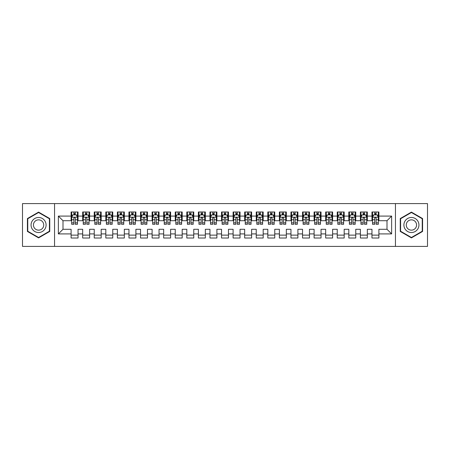 <?xml version="1.0" encoding="UTF-8"?>
<svg xmlns="http://www.w3.org/2000/svg" width="450" height="450" viewBox="0 0 450 450"><rect width="100%" height="100%" fill="white"/><g stroke="black" fill="none" stroke-linecap="round" stroke-linejoin="round"><path stroke-width="0.67" d="M395.449 246.409L427.5 246.409L427.5 203.591L395.449 203.591L395.449 246.409L54.551 246.409L54.551 203.591L22.5 203.591L22.5 246.409L54.551 246.409M395.449 203.591L54.551 203.591M58.371 233.91L58.371 216.09L71.1 216.09L71.1 220.719L63 220.719L63 229.281L58.371 233.91L71.1 233.91L71.1 238.016L78.041 238.016L78.041 233.91L82.671 233.91L82.671 238.016L89.612 238.016L89.612 233.91L94.241 233.91L94.241 238.016L101.188 238.016L101.188 233.91L105.812 233.91L105.812 238.016L112.759 238.016L112.759 233.91L117.388 233.91L117.388 238.016L124.329 238.016L124.329 233.91L128.959 233.91L128.959 238.016L135.9 238.016L135.9 233.91L140.529 233.91L140.529 238.016L147.471 238.016L147.471 233.91L152.1 233.91L152.1 238.016L159.041 238.016L159.041 233.91L163.671 233.91L163.671 238.016L170.612 238.016L170.612 233.91L175.241 233.91L175.241 238.016L182.188 238.016L182.188 233.91L186.812 233.91L186.812 238.016L193.759 238.016L193.759 233.91L198.388 233.91L198.388 238.016L205.329 238.016L205.329 233.91L209.959 233.91L209.959 238.016L216.9 238.016L216.9 233.91L221.529 233.91L221.529 238.016L228.471 238.016L228.471 233.91L233.1 233.91L233.1 238.016L240.041 238.016L240.041 233.91L244.671 233.91L244.671 238.016L251.612 238.016L251.612 233.91L256.241 233.91L256.241 238.016L263.188 238.016L263.188 233.91L267.812 233.91L267.812 238.016L274.759 238.016L274.759 233.91L279.388 233.91L279.388 238.016L286.329 238.016L286.329 233.91L290.959 233.91L290.959 238.016L297.9 238.016L297.9 233.91L302.529 233.91L302.529 238.016L309.471 238.016L309.471 233.91L314.1 233.91L314.1 238.016L321.041 238.016L321.041 233.91L325.671 233.91L325.671 238.016L332.612 238.016L332.612 233.91L337.241 233.91L337.241 238.016L344.188 238.016L344.188 233.91L348.812 233.91L348.812 238.016L355.759 238.016L355.759 233.91L360.388 233.91L360.388 238.016L367.329 238.016L367.329 233.91L371.959 233.91L371.959 238.016L378.9 238.016L378.9 229.281L387 229.281L387 220.719L378.9 220.719L378.9 216.09L391.629 216.09L391.629 233.91L378.9 233.91M378.9 216.09L378.9 211.984L371.959 211.984L371.959 216.09L367.329 216.09L367.329 211.984L360.388 211.984L360.388 216.09L355.759 216.09L355.759 211.984L348.812 211.984L348.812 216.09L344.188 216.09L344.188 211.984L337.241 211.984L337.241 216.09L332.612 216.09L332.612 211.984L325.671 211.984L325.671 216.09L321.041 216.09L321.041 211.984L314.1 211.984L314.1 216.09L309.471 216.09L309.471 211.984L302.529 211.984L302.529 216.09L297.9 216.09L297.9 211.984L290.959 211.984L290.959 216.09L286.329 216.09L286.329 211.984L279.388 211.984L279.388 216.09L274.759 216.09L274.759 211.984L267.812 211.984L267.812 216.09L263.188 216.09L263.188 211.984L256.241 211.984L256.241 216.09L251.612 216.09L251.612 211.984L244.671 211.984L244.671 216.09L240.041 216.09L240.041 211.984L233.1 211.984L233.1 216.09L228.471 216.09L228.471 211.984L221.529 211.984L221.529 216.09L216.9 216.09L216.9 211.984L209.959 211.984L209.959 216.09L205.329 216.09L205.329 211.984L198.388 211.984L198.388 216.09L193.759 216.09L193.759 211.984L186.812 211.984L186.812 216.09L182.188 216.09L182.188 211.984L175.241 211.984L175.241 216.09L170.612 216.09L170.612 211.984L163.671 211.984L163.671 216.09L159.041 216.09L159.041 211.984L152.1 211.984L152.1 216.09L147.471 216.09L147.471 211.984L140.529 211.984L140.529 216.09L135.9 216.09L135.9 211.984L128.959 211.984L128.959 216.09L124.329 216.09L124.329 211.984L117.388 211.984L117.388 216.09L112.759 216.09L112.759 211.984L105.812 211.984L105.812 216.09L101.188 216.09L101.188 211.984L94.241 211.984L94.241 216.09L89.612 216.09L89.612 211.984L82.671 211.984L82.671 216.09L78.041 216.09L78.041 211.984L71.1 211.984L71.1 216.09M367.329 233.91L367.329 229.281L371.959 229.281L371.959 233.91M391.629 216.09L387 220.719M355.759 233.91L355.759 229.281L360.388 229.281L360.388 233.91M371.959 216.09L371.959 220.719L367.329 220.719L367.329 216.09M344.188 233.91L344.188 229.281L348.812 229.281L348.812 233.91M360.388 216.09L360.388 220.719L355.759 220.719L355.759 216.09M332.612 233.91L332.612 229.281L337.241 229.281L337.241 233.91M348.812 216.09L348.812 220.719L344.188 220.719L344.188 216.09M321.041 233.91L321.041 229.281L325.671 229.281L325.671 233.91M337.241 216.09L337.241 220.719L332.612 220.719L332.612 216.09M309.471 233.91L309.471 229.281L314.1 229.281L314.1 233.91M325.671 216.09L325.671 220.719L321.041 220.719L321.041 216.09M297.9 233.91L297.9 229.281L302.529 229.281L302.529 233.91M314.1 216.09L314.1 220.719L309.471 220.719L309.471 216.09M286.329 233.91L286.329 229.281L290.959 229.281L290.959 233.91M302.529 216.09L302.529 220.719L297.9 220.719L297.9 216.09M274.759 233.91L274.759 229.281L279.388 229.281L279.388 233.91M290.959 216.09L290.959 220.719L286.329 220.719L286.329 216.09M263.188 233.91L263.188 229.281L267.812 229.281L267.812 233.91M279.388 216.09L279.388 220.719L274.759 220.719L274.759 216.09M251.612 233.91L251.612 229.281L256.241 229.281L256.241 233.91M267.812 216.09L267.812 220.719L263.188 220.719L263.188 216.09M240.041 233.91L240.041 229.281L244.671 229.281L244.671 233.91M256.241 216.09L256.241 220.719L251.612 220.719L251.612 216.09M228.471 233.91L228.471 229.281L233.1 229.281L233.1 233.91M244.671 216.09L244.671 220.719L240.041 220.719L240.041 216.09M216.9 233.91L216.9 229.281L221.529 229.281L221.529 233.91M233.1 216.09L233.1 220.719L228.471 220.719L228.471 216.09M205.329 233.91L205.329 229.281L209.959 229.281L209.959 233.91M221.529 216.09L221.529 220.719L216.9 220.719L216.9 216.09M193.759 233.91L193.759 229.281L198.388 229.281L198.388 233.91M209.959 216.09L209.959 220.719L205.329 220.719L205.329 216.09M182.188 233.91L182.188 229.281L186.812 229.281L186.812 233.91M198.388 216.09L198.388 220.719L193.759 220.719L193.759 216.09M170.612 233.91L170.612 229.281L175.241 229.281L175.241 233.91M186.812 216.09L186.812 220.719L182.188 220.719L182.188 216.09M159.041 233.91L159.041 229.281L163.671 229.281L163.671 233.91M175.241 216.09L175.241 220.719L170.612 220.719L170.612 216.09M147.471 233.91L147.471 229.281L152.1 229.281L152.1 233.91M163.671 216.09L163.671 220.719L159.041 220.719L159.041 216.09M135.9 233.91L135.9 229.281L140.529 229.281L140.529 233.91M152.1 216.09L152.1 220.719L147.471 220.719L147.471 216.09M124.329 233.91L124.329 229.281L128.959 229.281L128.959 233.91M140.529 216.09L140.529 220.719L135.9 220.719L135.9 216.09M112.759 233.91L112.759 229.281L117.388 229.281L117.388 233.91M128.959 216.09L128.959 220.719L124.329 220.719L124.329 216.09M101.188 233.91L101.188 229.281L105.812 229.281L105.812 233.91M117.388 216.09L117.388 220.719L112.759 220.719L112.759 216.09M89.612 233.91L89.612 229.281L94.241 229.281L94.241 233.91M105.812 216.09L105.812 220.719L101.188 220.719L101.188 216.09M78.041 233.91L78.041 229.281L82.671 229.281L82.671 233.91M94.241 216.09L94.241 220.719L89.612 220.719L89.612 216.09M63 229.281L71.1 229.281L71.1 233.91M82.671 216.09L82.671 220.719L78.041 220.719L78.041 216.09M371.959 214.875L372.538 214.875M378.321 214.875L378.9 214.875M360.388 214.875L360.962 214.875M366.75 214.875L367.329 214.875M348.812 214.875L349.391 214.875M355.179 214.875L355.759 214.875M337.241 214.875L337.821 214.875M343.609 214.875L344.188 214.875M325.671 214.875L326.25 214.875M332.038 214.875L332.612 214.875M314.1 214.875L314.679 214.875M320.462 214.875L321.041 214.875M302.529 214.875L303.109 214.875M308.891 214.875L309.471 214.875M290.959 214.875L291.538 214.875M297.321 214.875L297.9 214.875M279.388 214.875L279.962 214.875M285.75 214.875L286.329 214.875M267.812 214.875L268.391 214.875M274.179 214.875L274.759 214.875M256.241 214.875L256.821 214.875M262.609 214.875L263.188 214.875M244.671 214.875L245.25 214.875M251.038 214.875L251.612 214.875M233.1 214.875L233.679 214.875M239.462 214.875L240.041 214.875M221.529 214.875L222.109 214.875M227.891 214.875L228.471 214.875M209.959 214.875L210.538 214.875M216.321 214.875L216.9 214.875M198.388 214.875L198.962 214.875M204.75 214.875L205.329 214.875M186.812 214.875L187.391 214.875M193.179 214.875L193.759 214.875M175.241 214.875L175.821 214.875M181.609 214.875L182.188 214.875M163.671 214.875L164.25 214.875M170.038 214.875L170.612 214.875M152.1 214.875L152.679 214.875M158.462 214.875L159.041 214.875M140.529 214.875L141.109 214.875M146.891 214.875L147.471 214.875M128.959 214.875L129.538 214.875M135.321 214.875L135.9 214.875M117.388 214.875L117.962 214.875M123.75 214.875L124.329 214.875M105.812 214.875L106.391 214.875M112.179 214.875L112.759 214.875M94.241 214.875L94.821 214.875M100.609 214.875L101.188 214.875M82.671 214.875L83.25 214.875M89.038 214.875L89.612 214.875M71.1 214.875L71.679 214.875M77.462 214.875L78.041 214.875M71.1 235.125L78.041 235.125M82.671 235.125L89.612 235.125M94.241 235.125L101.188 235.125M105.812 235.125L112.759 235.125M117.388 235.125L124.329 235.125M128.959 235.125L135.9 235.125M140.529 235.125L147.471 235.125M152.1 235.125L159.041 235.125M163.671 235.125L170.612 235.125M175.241 235.125L182.188 235.125M186.812 235.125L193.759 235.125M198.388 235.125L205.329 235.125M209.959 235.125L216.9 235.125M221.529 235.125L228.471 235.125M233.1 235.125L240.041 235.125M244.671 235.125L251.612 235.125M256.241 235.125L263.188 235.125M267.812 235.125L274.759 235.125M279.388 235.125L286.329 235.125M290.959 235.125L297.9 235.125M302.529 235.125L309.471 235.125M314.1 235.125L321.041 235.125M325.671 235.125L332.612 235.125M337.241 235.125L344.188 235.125M348.812 235.125L355.759 235.125M360.388 235.125L367.329 235.125M371.959 235.125L378.9 235.125M58.371 216.09L63 220.719M387 229.281L391.629 233.91M49.753 218.554L38.582 212.107L27.416 218.554L27.416 231.446L38.582 237.893L49.753 231.446L49.753 218.554M400.247 218.554L400.247 231.446L411.418 237.893L422.584 231.446L422.584 218.554L411.418 212.107L400.247 218.554M75.268 213.486L73.879 213.486M77.462 222.857L75.268 222.857L75.268 224.308L77.462 224.308L77.462 217.249L76.309 214.931L72.838 214.931L71.679 217.249L71.679 224.308L73.879 224.308L73.879 222.857L71.679 222.857M71.679 217.249L71.679 211.984M77.462 217.249L77.462 211.984M73.879 214.931L73.879 211.984M75.268 211.984L75.268 214.931M75.268 222.857L75.268 218.115C74.801 217.221 74.34 217.221 73.879 218.115L73.879 222.857M75.268 214.875L73.879 214.875M86.839 213.486L85.449 213.486M89.038 222.857L86.839 222.857L86.839 224.308L89.038 224.308L89.038 217.249L87.879 214.931L84.409 214.931L83.25 217.249L83.25 224.308L85.449 224.308L85.449 222.857L83.25 222.857M83.25 217.249L83.25 211.984M89.038 217.249L89.038 211.984M85.449 214.931L85.449 211.984M86.839 211.984L86.839 214.931M86.839 222.857L86.839 218.115C86.377 217.221 85.911 217.221 85.449 218.115L85.449 222.857M86.839 214.875L85.449 214.875M98.409 213.486L97.02 213.486M100.609 222.857L98.409 222.857L98.409 224.308L100.609 224.308L100.609 217.249L99.45 214.931L95.979 214.931L94.821 217.249L94.821 224.308L97.02 224.308L97.02 222.857L94.821 222.857M94.821 217.249L94.821 211.984M100.609 217.249L100.609 211.984M97.02 214.931L97.02 211.984M98.409 211.984L98.409 214.931M98.409 222.857L98.409 218.115C97.948 217.221 97.481 217.221 97.02 218.115L97.02 222.857M98.409 214.875L97.02 214.875M45.096 221.237A7.521 7.521 0 0 0 34.824 218.486A7.521 7.521 0 0 0 32.068 228.763A7.521 7.521 0 0 0 42.345 231.514A7.521 7.521 0 0 0 45.096 221.237M43.042 222.424A5.147 5.147 0 0 0 36.011 220.539A5.147 5.147 0 0 0 34.127 227.576A5.147 5.147 0 0 0 41.158 229.461A5.147 5.147 0 0 0 43.042 222.424M38.582 237.493L27.765 231.244L27.765 218.756L38.582 212.507L49.404 218.756L49.404 231.244L38.582 237.493M417.932 221.237A7.521 7.521 0 0 0 407.655 218.486A7.521 7.521 0 0 0 404.904 228.763A7.521 7.521 0 0 0 415.176 231.514A7.521 7.521 0 0 0 417.932 221.237M415.873 222.424A5.147 5.147 0 0 0 408.842 220.539A5.147 5.147 0 0 0 406.957 227.576A5.147 5.147 0 0 0 413.989 229.461A5.147 5.147 0 0 0 415.873 222.424M411.418 237.493L400.596 231.244L400.596 218.756L411.418 212.507L422.235 218.756L422.235 231.244L411.418 237.493M109.98 213.486L108.591 213.486M112.179 222.857L109.98 222.857L109.98 224.308L112.179 224.308L112.179 217.249L111.021 214.931L107.55 214.931L106.391 217.249L106.391 224.308L108.591 224.308L108.591 222.857L106.391 222.857M106.391 217.249L106.391 211.984M112.179 217.249L112.179 211.984M108.591 214.931L108.591 211.984M109.98 211.984L109.98 214.931M109.98 222.857L109.98 218.115C109.519 217.221 109.058 217.221 108.591 218.115L108.591 222.857M109.98 214.875L108.591 214.875M121.551 213.486L120.161 213.486M123.75 222.857L121.551 222.857L121.551 224.308L123.75 224.308L123.75 217.249L122.591 214.931L119.121 214.931L117.962 217.249L117.962 224.308L120.161 224.308L120.161 222.857L117.962 222.857M117.962 217.249L117.962 211.984M123.75 217.249L123.75 211.984M120.161 214.931L120.161 211.984M121.551 211.984L121.551 214.931M121.551 222.857L121.551 218.115C121.089 217.221 120.628 217.221 120.161 218.115L120.161 222.857M121.551 214.875L120.161 214.875M133.121 213.486L131.732 213.486M135.321 222.857L133.121 222.857L133.121 224.308L135.321 224.308L135.321 217.249L134.162 214.931L130.691 214.931L129.538 217.249L129.538 224.308L131.732 224.308L131.732 222.857L129.538 222.857M129.538 217.249L129.538 211.984M135.321 217.249L135.321 211.984M131.732 214.931L131.732 211.984M133.121 211.984L133.121 214.931M133.121 222.857L133.121 218.115C132.66 217.221 132.199 217.221 131.732 218.115L131.732 222.857M133.121 214.875L131.732 214.875M144.692 213.486L143.308 213.486M146.891 222.857L144.692 222.857L144.692 224.308L146.891 224.308L146.891 217.249L145.738 214.931L142.262 214.931L141.109 217.249L141.109 224.308L143.308 224.308L143.308 222.857L141.109 222.857M141.109 217.249L141.109 211.984M146.891 217.249L146.891 211.984M143.308 214.931L143.308 211.984M144.692 211.984L144.692 214.931M144.692 222.857L144.692 218.115C144.231 217.221 143.769 217.221 143.308 218.115L143.308 222.857M144.692 214.875L143.308 214.875M156.268 213.486L154.879 213.486M158.462 222.857L156.268 222.857L156.268 224.308L158.462 224.308L158.462 217.249L157.309 214.931L153.838 214.931L152.679 217.249L152.679 224.308L154.879 224.308L154.879 222.857L152.679 222.857M152.679 217.249L152.679 211.984M158.462 217.249L158.462 211.984M154.879 214.931L154.879 211.984M156.268 211.984L156.268 214.931M156.268 222.857L156.268 218.115C155.801 217.221 155.34 217.221 154.879 218.115L154.879 222.857M156.268 214.875L154.879 214.875M167.839 213.486L166.449 213.486M170.038 222.857L167.839 222.857L167.839 224.308L170.038 224.308L170.038 217.249L168.879 214.931L165.409 214.931L164.25 217.249L164.25 224.308L166.449 224.308L166.449 222.857L164.25 222.857M164.25 217.249L164.25 211.984M170.038 217.249L170.038 211.984M166.449 214.931L166.449 211.984M167.839 211.984L167.839 214.931M167.839 222.857L167.839 218.115C167.377 217.221 166.911 217.221 166.449 218.115L166.449 222.857M167.839 214.875L166.449 214.875M179.409 213.486L178.02 213.486M181.609 222.857L179.409 222.857L179.409 224.308L181.609 224.308L181.609 217.249L180.45 214.931L176.979 214.931L175.821 217.249L175.821 224.308L178.02 224.308L178.02 222.857L175.821 222.857M175.821 217.249L175.821 211.984M181.609 217.249L181.609 211.984M178.02 214.931L178.02 211.984M179.409 211.984L179.409 214.931M179.409 222.857L179.409 218.115C178.948 217.221 178.481 217.221 178.02 218.115L178.02 222.857M179.409 214.875L178.02 214.875M190.98 213.486L189.591 213.486M193.179 222.857L190.98 222.857L190.98 224.308L193.179 224.308L193.179 217.249L192.021 214.931L188.55 214.931L187.391 217.249L187.391 224.308L189.591 224.308L189.591 222.857L187.391 222.857M187.391 217.249L187.391 211.984M193.179 217.249L193.179 211.984M189.591 214.931L189.591 211.984M190.98 211.984L190.98 214.931M190.98 222.857L190.98 218.115C190.519 217.221 190.058 217.221 189.591 218.115L189.591 222.857M190.98 214.875L189.591 214.875M202.551 213.486L201.161 213.486M204.75 222.857L202.551 222.857L202.551 224.308L204.75 224.308L204.75 217.249L203.591 214.931L200.121 214.931L198.962 217.249L198.962 224.308L201.161 224.308L201.161 222.857L198.962 222.857M198.962 217.249L198.962 211.984M204.75 217.249L204.75 211.984M201.161 214.931L201.161 211.984M202.551 211.984L202.551 214.931M202.551 222.857L202.551 218.115C202.089 217.221 201.628 217.221 201.161 218.115L201.161 222.857M202.551 214.875L201.161 214.875M214.121 213.486L212.732 213.486M216.321 222.857L214.121 222.857L214.121 224.308L216.321 224.308L216.321 217.249L215.162 214.931L211.691 214.931L210.538 217.249L210.538 224.308L212.732 224.308L212.732 222.857L210.538 222.857M210.538 217.249L210.538 211.984M216.321 217.249L216.321 211.984M212.732 214.931L212.732 211.984M214.121 211.984L214.121 214.931M214.121 222.857L214.121 218.115C213.66 217.221 213.199 217.221 212.732 218.115L212.732 222.857M214.121 214.875L212.732 214.875M225.692 213.486L224.308 213.486M227.891 222.857L225.692 222.857L225.692 224.308L227.891 224.308L227.891 217.249L226.738 214.931L223.262 214.931L222.109 217.249L222.109 224.308L224.308 224.308L224.308 222.857L222.109 222.857M222.109 217.249L222.109 211.984M227.891 217.249L227.891 211.984M224.308 214.931L224.308 211.984M225.692 211.984L225.692 214.931M225.692 222.857L225.692 218.115C225.231 217.221 224.769 217.221 224.308 218.115L224.308 222.857M225.692 214.875L224.308 214.875M237.268 213.486L235.879 213.486M239.462 222.857L237.268 222.857L237.268 224.308L239.462 224.308L239.462 217.249L238.309 214.931L234.838 214.931L233.679 217.249L233.679 224.308L235.879 224.308L235.879 222.857L233.679 222.857M233.679 217.249L233.679 211.984M239.462 217.249L239.462 211.984M235.879 214.931L235.879 211.984M237.268 211.984L237.268 214.931M237.268 222.857L237.268 218.115C236.801 217.221 236.34 217.221 235.879 218.115L235.879 222.857M237.268 214.875L235.879 214.875M248.839 213.486L247.449 213.486M251.038 222.857L248.839 222.857L248.839 224.308L251.038 224.308L251.038 217.249L249.879 214.931L246.409 214.931L245.25 217.249L245.25 224.308L247.449 224.308L247.449 222.857L245.25 222.857M245.25 217.249L245.25 211.984M251.038 217.249L251.038 211.984M247.449 214.931L247.449 211.984M248.839 211.984L248.839 214.931M248.839 222.857L248.839 218.115C248.377 217.221 247.911 217.221 247.449 218.115L247.449 222.857M248.839 214.875L247.449 214.875M260.409 213.486L259.02 213.486M262.609 222.857L260.409 222.857L260.409 224.308L262.609 224.308L262.609 217.249L261.45 214.931L257.979 214.931L256.821 217.249L256.821 224.308L259.02 224.308L259.02 222.857L256.821 222.857M256.821 217.249L256.821 211.984M262.609 217.249L262.609 211.984M259.02 214.931L259.02 211.984M260.409 211.984L260.409 214.931M260.409 222.857L260.409 218.115C259.948 217.221 259.481 217.221 259.02 218.115L259.02 222.857M260.409 214.875L259.02 214.875M271.98 213.486L270.591 213.486M274.179 222.857L271.98 222.857L271.98 224.308L274.179 224.308L274.179 217.249L273.021 214.931L269.55 214.931L268.391 217.249L268.391 224.308L270.591 224.308L270.591 222.857L268.391 222.857M268.391 217.249L268.391 211.984M274.179 217.249L274.179 211.984M270.591 214.931L270.591 211.984M271.98 211.984L271.98 214.931M271.98 222.857L271.98 218.115C271.519 217.221 271.058 217.221 270.591 218.115L270.591 222.857M271.98 214.875L270.591 214.875M283.551 213.486L282.161 213.486M285.75 222.857L283.551 222.857L283.551 224.308L285.75 224.308L285.75 217.249L284.591 214.931L281.121 214.931L279.962 217.249L279.962 224.308L282.161 224.308L282.161 222.857L279.962 222.857M279.962 217.249L279.962 211.984M285.75 217.249L285.75 211.984M282.161 214.931L282.161 211.984M283.551 211.984L283.551 214.931M283.551 222.857L283.551 218.115C283.089 217.221 282.628 217.221 282.161 218.115L282.161 222.857M283.551 214.875L282.161 214.875M295.121 213.486L293.732 213.486M297.321 222.857L295.121 222.857L295.121 224.308L297.321 224.308L297.321 217.249L296.162 214.931L292.691 214.931L291.538 217.249L291.538 224.308L293.732 224.308L293.732 222.857L291.538 222.857M291.538 217.249L291.538 211.984M297.321 217.249L297.321 211.984M293.732 214.931L293.732 211.984M295.121 211.984L295.121 214.931M295.121 222.857L295.121 218.115C294.66 217.221 294.199 217.221 293.732 218.115L293.732 222.857M295.121 214.875L293.732 214.875M306.692 213.486L305.308 213.486M308.891 222.857L306.692 222.857L306.692 224.308L308.891 224.308L308.891 217.249L307.738 214.931L304.262 214.931L303.109 217.249L303.109 224.308L305.308 224.308L305.308 222.857L303.109 222.857M303.109 217.249L303.109 211.984M308.891 217.249L308.891 211.984M305.308 214.931L305.308 211.984M306.692 211.984L306.692 214.931M306.692 222.857L306.692 218.115C306.231 217.221 305.769 217.221 305.308 218.115L305.308 222.857M306.692 214.875L305.308 214.875M318.268 213.486L316.879 213.486M320.462 222.857L318.268 222.857L318.268 224.308L320.462 224.308L320.462 217.249L319.309 214.931L315.838 214.931L314.679 217.249L314.679 224.308L316.879 224.308L316.879 222.857L314.679 222.857M314.679 217.249L314.679 211.984M320.462 217.249L320.462 211.984M316.879 214.931L316.879 211.984M318.268 211.984L318.268 214.931M318.268 222.857L318.268 218.115C317.801 217.221 317.34 217.221 316.879 218.115L316.879 222.857M318.268 214.875L316.879 214.875M329.839 213.486L328.449 213.486M332.038 222.857L329.839 222.857L329.839 224.308L332.038 224.308L332.038 217.249L330.879 214.931L327.409 214.931L326.25 217.249L326.25 224.308L328.449 224.308L328.449 222.857L326.25 222.857M326.25 217.249L326.25 211.984M332.038 217.249L332.038 211.984M328.449 214.931L328.449 211.984M329.839 211.984L329.839 214.931M329.839 222.857L329.839 218.115C329.377 217.221 328.911 217.221 328.449 218.115L328.449 222.857M329.839 214.875L328.449 214.875M341.409 213.486L340.02 213.486M343.609 222.857L341.409 222.857L341.409 224.308L343.609 224.308L343.609 217.249L342.45 214.931L338.979 214.931L337.821 217.249L337.821 224.308L340.02 224.308L340.02 222.857L337.821 222.857M337.821 217.249L337.821 211.984M343.609 217.249L343.609 211.984M340.02 214.931L340.02 211.984M341.409 211.984L341.409 214.931M341.409 222.857L341.409 218.115C340.948 217.221 340.481 217.221 340.02 218.115L340.02 222.857M341.409 214.875L340.02 214.875M352.98 213.486L351.591 213.486M355.179 222.857L352.98 222.857L352.98 224.308L355.179 224.308L355.179 217.249L354.021 214.931L350.55 214.931L349.391 217.249L349.391 224.308L351.591 224.308L351.591 222.857L349.391 222.857M349.391 217.249L349.391 211.984M355.179 217.249L355.179 211.984M351.591 214.931L351.591 211.984M352.98 211.984L352.98 214.931M352.98 222.857L352.98 218.115C352.519 217.221 352.058 217.221 351.591 218.115L351.591 222.857M352.98 214.875L351.591 214.875M364.551 213.486L363.161 213.486M366.75 222.857L364.551 222.857L364.551 224.308L366.75 224.308L366.75 217.249L365.591 214.931L362.121 214.931L360.962 217.249L360.962 224.308L363.161 224.308L363.161 222.857L360.962 222.857M360.962 217.249L360.962 211.984M366.75 217.249L366.75 211.984M363.161 214.931L363.161 211.984M364.551 211.984L364.551 214.931M364.551 222.857L364.551 218.115C364.089 217.221 363.628 217.221 363.161 218.115L363.161 222.857M364.551 214.875L363.161 214.875M376.121 213.486L374.732 213.486M378.321 222.857L376.121 222.857L376.121 224.308L378.321 224.308L378.321 217.249L377.162 214.931L373.691 214.931L372.538 217.249L372.538 224.308L374.732 224.308L374.732 222.857L372.538 222.857M372.538 217.249L372.538 211.984M378.321 217.249L378.321 211.984M374.732 214.931L374.732 211.984M376.121 211.984L376.121 214.931M376.121 222.857L376.121 218.115C375.66 217.221 375.199 217.221 374.732 218.115L374.732 222.857M376.121 214.875L374.732 214.875M77.434 217.187L71.707 217.187M71.679 215.072L72.765 215.072M76.376 215.072L77.462 215.072M73.879 219.752L71.679 219.752M77.462 219.752L75.268 219.752M75.268 214.222L73.879 214.222M89.004 217.187L83.278 217.187M83.25 215.072L84.336 215.072M87.947 215.072L89.038 215.072M85.449 219.752L83.25 219.752M89.038 219.752L86.839 219.752M86.839 214.222L85.449 214.222M100.581 217.187L94.849 217.187M94.821 215.072L95.912 215.072M99.517 215.072L100.609 215.072M97.02 219.752L94.821 219.752M100.609 219.752L98.409 219.752M98.409 214.222L97.02 214.222M112.151 217.187L106.419 217.187M106.391 215.072L107.483 215.072M111.088 215.072L112.179 215.072M108.591 219.752L106.391 219.752M112.179 219.752L109.98 219.752M109.98 214.222L108.591 214.222M123.722 217.187L117.996 217.187M117.962 215.072L119.053 215.072M122.664 215.072L123.75 215.072M120.161 219.752L117.962 219.752M123.75 219.752L121.551 219.752M121.551 214.222L120.161 214.222M135.293 217.187L129.566 217.187M129.538 215.072L130.624 215.072M134.235 215.072L135.321 215.072M131.732 219.752L129.538 219.752M135.321 219.752L133.121 219.752M133.121 214.222L131.732 214.222M146.863 217.187L141.137 217.187M141.109 215.072L142.194 215.072M145.806 215.072L146.891 215.072M143.308 219.752L141.109 219.752M146.891 219.752L144.692 219.752M144.692 214.222L143.308 214.222M158.434 217.187L152.708 217.187M152.679 215.072L153.765 215.072M157.376 215.072L158.462 215.072M154.879 219.752L152.679 219.752M158.462 219.752L156.268 219.752M156.268 214.222L154.879 214.222M170.004 217.187L164.278 217.187M164.25 215.072L165.336 215.072M168.947 215.072L170.038 215.072M166.449 219.752L164.25 219.752M170.038 219.752L167.839 219.752M167.839 214.222L166.449 214.222M181.581 217.187L175.849 217.187M175.821 215.072L176.912 215.072M180.518 215.072L181.609 215.072M178.02 219.752L175.821 219.752M181.609 219.752L179.409 219.752M179.409 214.222L178.02 214.222M193.151 217.187L187.419 217.187M187.391 215.072L188.482 215.072M192.088 215.072L193.179 215.072M189.591 219.752L187.391 219.752M193.179 219.752L190.98 219.752M190.98 214.222L189.591 214.222M204.722 217.187L198.996 217.187M198.962 215.072L200.053 215.072M203.664 215.072L204.75 215.072M201.161 219.752L198.962 219.752M204.75 219.752L202.551 219.752M202.551 214.222L201.161 214.222M216.292 217.187L210.566 217.187M210.538 215.072L211.624 215.072M215.235 215.072L216.321 215.072M212.732 219.752L210.538 219.752M216.321 219.752L214.121 219.752M214.121 214.222L212.732 214.222M227.863 217.187L222.137 217.187M222.109 215.072L223.194 215.072M226.806 215.072L227.891 215.072M224.308 219.752L222.109 219.752M227.891 219.752L225.692 219.752M225.692 214.222L224.308 214.222M239.434 217.187L233.708 217.187M233.679 215.072L234.765 215.072M238.376 215.072L239.462 215.072M235.879 219.752L233.679 219.752M239.462 219.752L237.268 219.752M237.268 214.222L235.879 214.222M251.004 217.187L245.278 217.187M245.25 215.072L246.336 215.072M249.947 215.072L251.038 215.072M247.449 219.752L245.25 219.752M251.038 219.752L248.839 219.752M248.839 214.222L247.449 214.222M262.581 217.187L256.849 217.187M256.821 215.072L257.912 215.072M261.517 215.072L262.609 215.072M259.02 219.752L256.821 219.752M262.609 219.752L260.409 219.752M260.409 214.222L259.02 214.222M274.151 217.187L268.419 217.187M268.391 215.072L269.483 215.072M273.088 215.072L274.179 215.072M270.591 219.752L268.391 219.752M274.179 219.752L271.98 219.752M271.98 214.222L270.591 214.222M285.722 217.187L279.996 217.187M279.962 215.072L281.053 215.072M284.664 215.072L285.75 215.072M282.161 219.752L279.962 219.752M285.75 219.752L283.551 219.752M283.551 214.222L282.161 214.222M297.293 217.187L291.566 217.187M291.538 215.072L292.624 215.072M296.235 215.072L297.321 215.072M293.732 219.752L291.538 219.752M297.321 219.752L295.121 219.752M295.121 214.222L293.732 214.222M308.863 217.187L303.137 217.187M303.109 215.072L304.194 215.072M307.806 215.072L308.891 215.072M305.308 219.752L303.109 219.752M308.891 219.752L306.692 219.752M306.692 214.222L305.308 214.222M320.434 217.187L314.707 217.187M314.679 215.072L315.765 215.072M319.376 215.072L320.462 215.072M316.879 219.752L314.679 219.752M320.462 219.752L318.268 219.752M318.268 214.222L316.879 214.222M332.004 217.187L326.278 217.187M326.25 215.072L327.336 215.072M330.947 215.072L332.038 215.072M328.449 219.752L326.25 219.752M332.038 219.752L329.839 219.752M329.839 214.222L328.449 214.222M343.581 217.187L337.849 217.187M337.821 215.072L338.912 215.072M342.517 215.072L343.609 215.072M340.02 219.752L337.821 219.752M343.609 219.752L341.409 219.752M341.409 214.222L340.02 214.222M355.151 217.187L349.419 217.187M349.391 215.072L350.483 215.072M354.088 215.072L355.179 215.072M351.591 219.752L349.391 219.752M355.179 219.752L352.98 219.752M352.98 214.222L351.591 214.222M366.722 217.187L360.996 217.187M360.962 215.072L362.053 215.072M365.664 215.072L366.75 215.072M363.161 219.752L360.962 219.752M366.75 219.752L364.551 219.752M364.551 214.222L363.161 214.222M378.293 217.187L372.566 217.187M372.538 215.072L373.624 215.072M377.235 215.072L378.321 215.072M374.732 219.752L372.538 219.752M378.321 219.752L376.121 219.752M376.121 214.222L374.732 214.222"/></g></svg>
